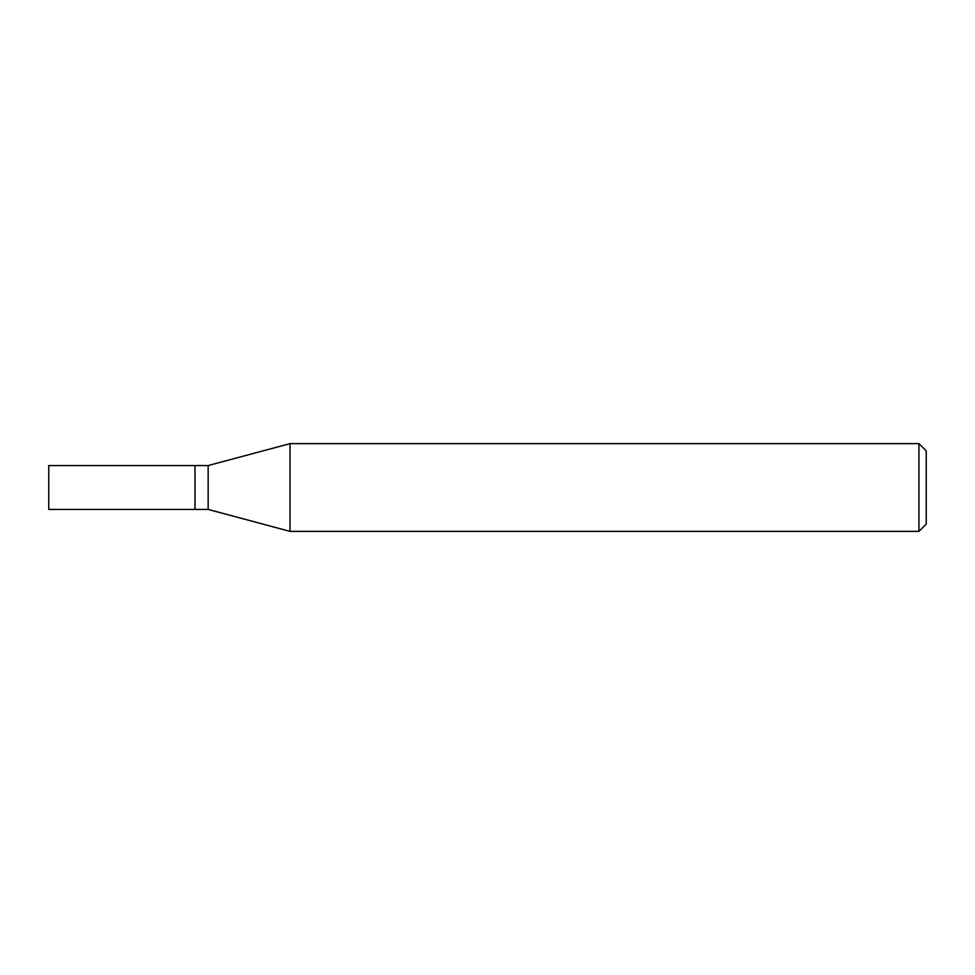 <?xml version="1.0" encoding="UTF-8"?>
<svg xmlns="http://www.w3.org/2000/svg" width="975" height="975" viewBox="0 0 975 975"><rect width="100%" height="100%" fill="white"/><g stroke="black" fill="none" stroke-linecap="round" stroke-linejoin="round"><path stroke-width="1.46" d="M195 465.562L48.75 465.562L48.75 509.438L195 509.438L195 465.562L195 509.438L208.163 509.438L208.163 465.562L195 465.562M208.163 465.562L290.038 443.625L290.038 531.375L208.163 509.438M290.038 531.375L918.938 531.375L918.938 443.625L290.038 443.625M918.938 443.625L926.25 450.938L926.25 524.062L918.938 531.375"/></g></svg>
